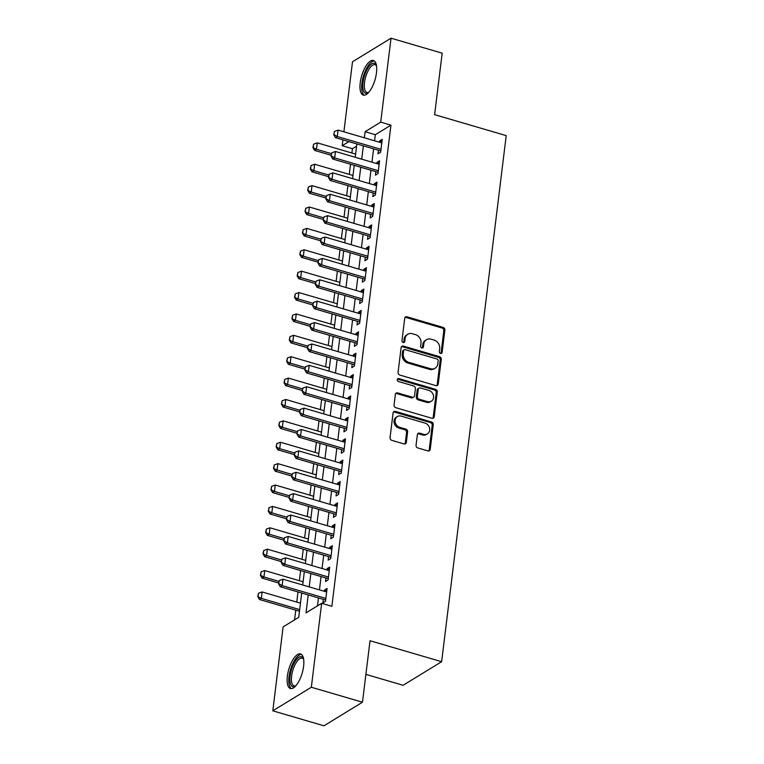 <?xml version="1.0" encoding="UTF-8"?>
<svg xmlns="http://www.w3.org/2000/svg" width="764" height="764" viewBox="0 0 764 764"><rect width="100%" height="100%" fill="white"/><g stroke="black" fill="none" stroke-linecap="round" stroke-linejoin="round"><path stroke-width="1.15" d="M440.541 353.436A1.585 1.347 58.5 0 0 442.127 352.385L444.868 330.077A2.263 1.929 58.5 0 0 443.12 327.393L406.973 316.812A2.263 1.929 58.5 0 0 404.71 318.321L401.969 340.62A1.585 1.347 58.5 0 0 404.777 341.451L405.13 338.557A7.258 6.16 58.5 0 1 407.775 334.25A7.258 6.16 58.5 0 1 412.388 333.725L415.396 334.603A7.258 6.16 58.5 0 1 421.002 343.208L420.639 346.092A1.585 1.347 58.5 0 0 423.457 346.913L423.81 344.029A7.258 6.16 58.5 0 1 426.446 339.722A7.258 6.16 58.5 0 1 431.058 339.197L434.067 340.076A7.258 6.16 58.5 0 1 439.672 348.671L439.319 351.564A1.585 1.347 58.5 0 0 440.541 353.436M440.943 353.493A1.585 1.347 58.5 0 0 441.086 353.016L443.827 330.716A2.263 1.929 58.5 0 0 442.079 328.033L405.932 317.452A2.263 1.929 58.5 0 0 405.073 317.394M403.593 342.558A1.585 1.347 58.5 0 0 403.736 342.081L404.089 339.197L405.13 338.557M422.263 348.031A1.585 1.347 58.5 0 0 422.416 347.553L422.769 344.669L423.81 344.029M287.359 676.207A18.021 6.952 106.3 0 1 300.548 653.936A18.021 6.952 106.3 0 1 303.604 666.265A18.021 6.952 106.3 0 1 290.416 688.526A18.021 6.952 106.3 0 1 287.359 676.207M360.226 82.76A18.021 6.952 106.3 0 1 373.415 60.499A18.021 6.952 106.3 0 1 376.471 72.819A18.021 6.952 106.3 0 1 363.282 95.089A18.021 6.952 106.3 0 1 360.226 82.76M416.055 445.269A2.263 1.929 58.5 0 0 417.812 447.952L427.945 450.922A2.263 1.929 58.5 0 0 430.218 449.413L433.255 424.641A2.263 1.929 58.5 0 0 431.507 421.957L395.36 411.376A2.263 1.929 58.5 0 0 393.097 412.885L390.051 437.657A2.263 1.929 58.5 0 0 391.808 440.341L404.051 443.932A2.263 1.929 58.5 0 0 406.324 442.423L407.623 431.822A2.263 1.929 58.5 0 0 405.875 429.129L399.801 427.353A6.064 5.147 58.5 0 1 395.236 422.339A6.064 5.147 58.5 0 1 397.318 416.561A6.064 5.147 58.5 0 1 401.176 416.122L424.965 423.084A6.064 5.147 58.5 0 1 429.53 428.107A6.064 5.147 58.5 0 1 427.448 433.876A6.064 5.147 58.5 0 1 423.59 434.315L419.627 433.159A2.263 1.929 58.5 0 0 417.364 434.668L416.055 445.269M343.896 131.809L352.5 61.779L391.025 38.2L442.175 53.174L434.62 114.657L506.217 135.62L441.63 661.7L370.024 640.738L362.48 702.221L311.34 687.247L272.805 710.826L283.11 626.891L298.734 617.331L301.713 593.036M391.025 38.2L380.72 122.135L365.106 131.695L364.352 137.797M308.226 594.946L306.02 612.871L321.644 603.312L331.872 606.301L390.948 125.134L380.72 122.135M321.644 603.312L311.34 687.247M435.967 385.639A2.263 1.929 58.5 0 0 438.23 384.13L441.267 359.366A2.263 1.929 58.5 0 0 439.52 356.673L403.382 346.092A2.263 1.929 58.5 0 0 401.11 347.601L398.073 372.374A2.263 1.929 58.5 0 0 399.82 375.057L435.967 385.639M437.266 391.999L434.219 416.772A2.263 1.929 58.5 0 1 431.956 418.28L395.809 407.699A2.263 1.929 58.5 0 1 394.062 405.016L395.36 394.415A2.263 1.929 58.5 0 1 397.633 392.906L412.293 397.194A2.263 1.929 58.5 0 0 414.556 395.685L415.415 388.656A2.263 1.929 58.5 0 0 413.668 385.963L398.407 381.494A1.585 1.347 58.5 0 1 398.77 378.562L435.509 389.315A2.263 1.929 58.5 0 1 437.266 391.999L436.225 392.639L433.178 417.411L434.219 416.772M378.476 150.279L378.037 153.803L380.644 152.208L382.22 139.373L379.613 140.968L379.46 142.219M375.85 171.661L375.411 175.185L378.018 173.59L379.593 160.765L376.986 162.36L376.833 163.611M373.224 193.044L372.794 196.568L375.391 194.982L376.967 182.147L374.36 183.742L374.207 184.993M370.597 214.426L370.168 217.96L372.765 216.365L374.341 203.53L371.743 205.124L371.581 206.375M367.971 235.818L367.541 239.342L370.139 237.747L371.715 224.922L369.117 226.507L368.955 227.767M365.345 257.201L364.915 260.725L367.513 259.13L369.088 246.304L366.491 247.899L366.338 249.15M362.719 278.583L362.289 282.117L364.886 280.522L366.462 267.687L363.865 269.281L363.712 270.532M360.092 299.975L359.663 303.499L362.26 301.904L363.836 289.078L361.238 290.664L361.086 291.915M357.466 321.357L357.036 324.881L359.634 323.287L361.21 310.461L358.612 312.056L358.459 313.307M354.84 342.74L354.41 346.273L357.008 344.679L358.583 331.843L355.986 333.438L355.833 334.689M352.214 364.132L351.784 367.656L354.391 366.061L355.957 353.226L353.36 354.821L353.207 356.072M349.587 385.514L349.158 389.038L351.765 387.443L353.34 374.618L350.733 376.213L350.581 377.464M346.961 406.897L346.531 410.421L349.138 408.836L350.714 396L348.107 397.595L347.954 398.846M344.335 428.289L343.905 431.813L346.512 430.218L348.088 417.383L345.481 418.978L345.328 420.229M341.709 449.671L341.279 453.195L343.886 451.6L345.462 438.775L342.855 440.36L342.702 441.621M339.082 471.054L338.653 474.578L341.26 472.992L342.835 460.157L340.228 461.752L340.076 463.003M336.466 492.436L336.026 495.97L338.633 494.375L340.209 481.54L337.602 483.134L337.449 484.386M333.839 513.828L333.4 517.352L336.007 515.757L337.583 502.932L334.976 504.517L334.823 505.778M331.213 535.211L330.774 538.735L333.381 537.14L334.957 524.314L332.35 525.909L332.197 527.16M328.587 556.593L328.148 560.127L330.755 558.532L332.33 545.697L329.723 547.291L329.57 548.542M325.961 577.985L325.521 581.509L328.128 579.914L329.704 567.079L327.097 568.674L326.944 569.925M390.948 125.134L375.334 134.693L374.58 140.796M373.596 148.846L371.953 162.178M370.97 170.229L369.327 183.561M368.343 191.621L366.701 204.953M365.717 213.003L364.075 226.335M363.091 234.386L361.448 247.717M360.465 255.768L358.822 269.109M357.838 277.16L356.205 290.492M355.212 298.543L353.579 311.874M352.586 319.925L350.953 333.257M349.96 341.317L348.327 354.649M347.333 362.699L345.7 376.031M344.707 384.082L343.074 397.414M342.081 405.474L340.448 418.806M339.455 426.856L337.822 440.188M336.828 448.239L335.195 461.571M334.202 469.621L332.569 482.963M331.576 491.013L329.943 504.345M328.95 512.396L327.317 525.727M326.323 533.778L324.69 547.119M323.707 555.17L322.064 568.502M321.081 576.553L319.438 589.884M318.454 597.935L317.48 605.852M323.334 599.368L322.895 602.891L325.502 601.297L327.078 588.471L324.471 590.066L324.318 591.317M356.587 146.163L352.424 148.713L351.898 152.991M350.514 164.241L349.272 174.383M347.887 185.623L346.646 195.765M345.261 207.015L344.02 217.148M342.635 228.398L341.393 238.54M340.009 249.78L338.767 259.922M337.382 271.172L336.141 281.305M334.756 292.555L333.515 302.697M332.13 313.937L330.888 324.079M329.504 335.329L328.262 345.462M326.877 356.712L325.636 366.844M324.251 378.094L323.01 388.236M321.625 399.486L320.383 409.619M318.999 420.868L317.757 431.001M316.382 442.251L315.131 452.393M313.756 463.633L312.505 473.776M311.129 485.025L309.878 495.158M308.503 506.408L307.252 516.55M305.877 527.79L304.626 537.932M303.251 549.182L302 559.315M300.624 570.565L299.373 580.697M297.998 591.947L296.757 602.089M295.763 610.14L294.57 619.881M365.899 674.392L403.096 685.279L441.63 661.7M362.48 702.221L323.946 725.8L272.805 710.826M352.424 148.713L342.196 145.714L342.912 139.86M348.9 141.617L342.196 145.714M302.706 584.985L304.339 571.653M305.333 563.603L306.966 550.271M307.959 542.211L309.592 528.879M310.585 520.828L312.218 507.497M313.202 499.446L314.844 486.114M315.828 478.054L317.471 464.722M318.454 456.671L320.097 443.34M321.081 435.289L322.723 421.957M323.707 413.907L325.349 400.565M326.333 392.515L327.976 379.183M328.959 371.132L330.602 357.8M331.586 349.75L333.228 336.418M334.212 328.358L335.854 315.026M336.838 306.975L338.471 293.643M339.464 285.593L341.097 272.261M342.091 264.201L343.724 250.869M344.717 242.818L346.35 229.487M347.343 221.436L348.976 208.104M349.969 200.053L351.602 186.712M352.596 178.661L354.229 165.33M355.222 157.279L356.855 143.947M363.368 145.848L361.725 159.179M360.742 167.24L359.099 180.571M358.115 188.622L356.473 201.954M355.489 210.005L353.847 223.336M352.863 231.397L351.22 244.728M350.237 252.779L348.594 266.111M347.61 274.161L345.968 287.493M344.984 295.544L343.351 308.885M342.358 316.936L340.725 330.268M339.732 338.318L338.099 351.65M337.105 359.701L335.472 373.033M334.479 381.093L332.846 394.425M331.853 402.475L330.22 415.807M329.227 423.858L327.594 437.189M326.6 445.25L324.967 458.581M323.974 466.632L322.341 479.964M321.348 488.015L319.715 501.346M318.722 509.407L317.089 522.738M316.095 530.789L314.462 544.121M313.479 552.171L311.836 565.503M310.852 573.554L309.21 586.895M375.334 134.693L365.106 131.695M379.613 140.968L381.943 141.646M376.986 162.36L379.316 163.038M374.36 183.742L376.69 184.42M371.743 205.124L374.064 205.802M369.117 226.507L371.438 227.195M366.491 247.899L368.811 248.577M363.865 269.281L366.185 269.959M361.238 290.664L363.559 291.351M358.612 312.056L360.933 312.734M355.986 333.438L358.306 334.116M353.36 354.821L355.68 355.508M350.733 376.213L353.054 376.891M348.107 397.595L350.428 398.273M345.481 418.978L347.801 419.656M342.855 440.36L345.175 441.048M340.228 461.752L342.549 462.43M337.602 483.134L339.932 483.813M334.976 504.517L337.306 505.205M332.35 525.909L334.68 526.587M329.723 547.291L332.053 547.969M327.097 568.674L329.427 569.361M324.471 590.066L326.801 590.744M426.446 339.722L425.405 340.362A7.258 6.16 58.5 0 0 422.769 344.669M407.775 334.25L406.734 334.89A7.258 6.16 58.5 0 0 404.089 339.197M436.827 385.696A2.263 1.929 58.5 0 0 437.189 384.769L440.226 359.997A2.263 1.929 58.5 0 0 438.479 357.313L402.332 346.732A2.263 1.929 58.5 0 0 401.472 346.675M438.173 360.847A1.585 1.347 58.5 0 0 436.951 358.965L405.226 349.683A1.585 1.347 58.5 0 0 403.64 350.733L403.268 353.78A7.258 6.16 58.5 0 0 408.864 362.375L430.552 368.726A7.258 6.16 58.5 0 0 435.165 368.2A7.258 6.16 58.5 0 0 437.801 363.893L438.173 360.847M404.213 349.797L403.172 350.428A1.585 1.347 58.5 0 0 402.599 351.373L403.64 350.733M435.165 368.2L434.124 368.84A7.258 6.16 58.5 0 1 429.511 369.365L407.823 363.015A7.258 6.16 58.5 0 1 402.227 354.42L402.599 351.373M432.816 418.338A2.263 1.929 58.5 0 0 433.178 417.411M413.735 397.032L412.684 397.672A2.263 1.929 58.5 0 1 411.252 397.834L396.592 393.536A2.263 1.929 58.5 0 0 395.733 393.489M436.225 392.639A2.263 1.929 58.5 0 0 434.468 389.955L397.729 379.192A1.585 1.347 58.5 0 0 397.328 379.135M427.496 401.644A6.064 5.147 58.5 0 0 431.354 401.205A6.064 5.147 58.5 0 0 433.436 395.437A6.064 5.147 58.5 0 0 428.881 390.414L420.496 387.959A2.263 1.929 58.5 0 0 418.233 389.478L417.364 396.506A2.263 1.929 58.5 0 0 419.111 399.19L427.496 401.644L426.455 402.284A6.064 5.147 58.5 0 0 430.313 401.845L431.354 401.205M419.054 388.131L418.013 388.761A2.263 1.929 58.5 0 0 417.192 390.108L418.233 389.478M426.455 402.284L418.07 399.83A2.263 1.929 58.5 0 1 416.323 397.146L417.192 390.108M427.448 433.876L426.407 434.515A6.064 5.147 58.5 0 1 422.549 434.955L418.586 433.799A2.263 1.929 58.5 0 0 417.727 433.742M397.318 416.561L396.277 417.201A6.064 5.147 58.5 0 0 394.195 422.969A6.064 5.147 58.5 0 0 398.751 427.993L399.801 427.353M404.91 443.979A2.263 1.929 58.5 0 0 405.283 443.053L406.582 432.453A2.263 1.929 58.5 0 0 404.834 429.769L398.751 427.993M428.805 450.98A2.263 1.929 58.5 0 0 429.177 450.053L432.214 425.281A2.263 1.929 58.5 0 0 430.466 422.597L394.319 412.016A2.263 1.929 58.5 0 0 393.46 411.958M355.613 154.08L317.261 142.858L316.477 149.276L331.433 153.65M313.23 147.366L313.632 144.157L312.925 147.557L316.477 149.276L314.606 150.422L331.232 155.293M317.261 142.858L313.632 144.157M312.925 147.557L314.606 150.422M334.46 131.418L333.753 134.808L334.46 131.418L338.089 130.109L381.79 142.906M380.997 149.314L337.306 136.527L335.434 137.673L333.753 134.808M380.797 150.986A2.311 1.958 58.5 0 0 380.434 150.852L335.434 137.673M338.089 130.109L337.306 136.527L334.059 134.617M368.668 92.396A15.595 6.016 106.3 0 1 368.42 92.578A15.595 6.016 106.3 0 1 362.957 82.569A15.595 6.016 106.3 0 1 369.107 66.353A15.595 6.016 106.3 0 1 376.385 65.379A15.595 6.016 106.3 0 1 376.499 65.666M376.528 65.895A14.44 5.568 -73.7 0 0 375.067 64.711A14.44 5.568 -73.7 0 0 364.504 82.55A14.44 5.568 -73.7 0 0 366.949 92.425A14.44 5.568 -73.7 0 0 368.821 92.224M374.35 60.977A17.906 6.905 -73.7 0 0 361.916 83.209A17.906 6.905 -73.7 0 0 364.332 95.185M295.802 685.843A15.595 6.016 106.3 0 1 295.553 686.015A15.595 6.016 106.3 0 1 289.871 679.798A15.595 6.016 106.3 0 1 295.143 661.366A15.595 6.016 106.3 0 1 303.518 658.826A15.595 6.016 106.3 0 1 303.633 659.112M303.661 659.332A14.44 5.568 -73.7 0 0 302.2 658.157A14.44 5.568 -73.7 0 0 296.308 662.426A14.44 5.568 -73.7 0 0 291.542 676.799A14.44 5.568 -73.7 0 0 294.083 685.871A14.44 5.568 -73.7 0 0 295.954 685.671M301.484 654.423A17.906 6.905 -73.7 0 0 294.847 659.829A17.906 6.905 -73.7 0 0 289.021 676.856A17.906 6.905 -73.7 0 0 291.466 688.631M352.987 175.472L314.644 164.241L313.851 170.658L328.806 175.032M310.604 168.748L311.005 165.54L310.299 168.94L313.851 170.658L311.979 171.804L328.606 176.675M314.644 164.241L311.005 165.54M310.299 168.94L311.979 171.804M350.361 196.854L312.018 185.623L311.225 192.041L326.18 196.424M307.978 190.14L308.379 186.932L307.672 190.332L311.225 192.041L309.353 193.187L325.98 198.057M312.018 185.623L308.379 186.932M307.672 190.332L309.353 193.187M347.735 218.237L309.391 207.015L308.599 213.423L323.564 217.807M305.352 211.523L305.753 208.314L305.046 211.714L308.599 213.423L306.727 214.579L323.353 219.44M309.391 207.015L305.753 208.314M305.046 211.714L306.727 214.579M345.108 239.629L306.765 228.398L305.972 234.815L320.937 239.189M302.735 232.905L303.127 229.697L302.42 233.096L305.972 234.815L304.101 235.961L320.737 240.832M306.765 228.398L303.127 229.697M302.42 233.096L304.101 235.961M331.834 152.8L331.127 156.2L331.834 152.8L335.463 151.492L379.164 164.289M378.371 170.706L334.68 157.909L332.808 159.055L331.127 156.2M378.17 172.377A2.311 1.958 58.5 0 0 377.808 172.234L332.808 159.055M335.463 151.492L334.68 157.909L331.433 156.009M329.208 174.182L328.501 177.582L329.208 174.182L332.846 172.884L376.537 185.671M375.745 192.089L332.053 179.292L330.182 180.447L328.501 177.582M375.544 193.76A2.311 1.958 58.5 0 0 375.181 193.617L330.182 180.447M332.846 172.884L332.053 179.292L328.806 177.391M326.581 195.565L325.875 198.965L326.581 195.565L330.22 194.266L373.911 207.063M373.118 213.471L329.427 200.684L327.555 201.83L325.875 198.965M372.918 215.142A2.311 1.958 58.5 0 0 372.555 215.009L327.555 201.83M330.22 194.266L329.427 200.684L326.18 198.774M323.955 216.957L323.248 220.357L323.955 216.957L327.594 215.649L371.285 228.446M370.492 234.863L326.801 222.066L324.929 223.212L323.248 220.357M370.292 236.534A2.311 1.958 58.5 0 0 369.929 236.391L324.929 223.212M327.594 215.649L326.801 222.066L323.554 220.166M342.482 261.011L304.139 249.78L303.346 256.198L318.311 260.581M300.109 254.297L300.5 251.089L299.794 254.488L303.346 256.198L301.474 257.344L318.111 262.214M304.139 249.78L300.5 251.089M299.794 254.488L301.474 257.344M321.329 238.339L320.622 241.739L321.329 238.339L324.967 237.041L368.659 249.828M367.866 256.246L324.175 243.449L322.303 244.595L320.622 241.739M367.665 257.917A2.311 1.958 58.5 0 0 367.303 257.774L322.303 244.595M324.967 237.041L324.175 243.449L320.937 241.548M339.856 282.393L301.513 271.172L300.72 277.58L315.685 281.964M297.483 275.68L297.874 272.471L297.167 275.871L300.72 277.58L298.848 278.726L315.484 283.597M301.513 271.172L297.874 272.471M297.167 275.871L298.848 278.726M318.703 259.722L317.996 263.122L318.703 259.722L322.341 258.423L366.032 271.21M365.24 277.628L321.548 264.841L319.677 265.987L317.996 263.122M365.039 279.299A2.311 1.958 58.5 0 0 364.676 279.166L319.677 265.987M322.341 258.423L321.548 264.841L318.311 262.931M337.23 303.776L298.886 292.555L298.094 298.972L313.059 303.346M294.856 297.062L295.248 293.853L294.541 297.253L298.094 298.972L296.222 300.118L312.858 304.989M298.886 292.555L295.248 293.853M294.541 297.253L296.222 300.118M316.076 281.114L315.37 284.514L316.076 281.114L319.715 279.805L363.406 292.602M362.623 299.02L318.922 286.223L317.05 287.369L315.37 284.514M362.413 300.682A2.311 1.958 58.5 0 0 362.06 300.548L317.05 287.369M319.715 279.805L318.922 286.223L315.685 284.323M334.603 325.168L296.26 313.937L295.467 320.355L310.432 324.738M292.23 318.454L292.622 315.245L291.915 318.645L295.467 320.355L293.596 321.501L310.232 326.371M296.26 313.937L292.622 315.245M291.915 318.645L293.596 321.501M313.45 302.496L312.743 305.896L313.45 302.496L317.089 301.188L360.78 313.985M359.997 320.402L316.296 307.606L314.424 308.752L312.743 305.896M359.787 322.074A2.311 1.958 58.5 0 0 359.433 321.93L314.424 308.752M317.089 301.188L316.296 307.606L313.059 305.705M331.977 346.55L293.634 335.32L292.841 341.737L307.806 346.121M289.604 339.837L289.995 336.628L289.289 340.028L292.841 341.737L290.969 342.883L307.606 347.754M293.634 335.32L289.995 336.628M289.289 340.028L290.969 342.883M310.824 323.879L310.117 327.278L310.824 323.879L314.462 322.58L358.154 335.367M357.371 341.785L313.67 328.998L311.798 330.143L310.117 327.278M357.16 343.456A2.311 1.958 58.5 0 0 356.807 343.313L311.798 330.143M314.462 322.58L313.67 328.998L310.432 327.087M329.351 367.933L291.008 356.712L290.215 363.129L305.18 367.503M286.977 361.219L287.369 358.01L286.662 361.41L290.215 363.129L288.343 364.275L304.979 369.146M291.008 356.712L287.369 358.01M286.662 361.41L288.343 364.275M308.198 345.271L307.491 348.661L308.198 345.271L311.836 343.962L355.527 356.759M354.744 363.167L311.043 350.38L309.172 351.526L307.491 348.661M354.534 364.839A2.311 1.958 58.5 0 0 354.181 364.705L309.172 351.526M311.836 343.962L311.043 350.38L307.806 348.47M326.725 389.325L288.381 378.094L287.598 384.512L302.554 388.886M284.351 382.602L284.743 379.402L284.036 382.793L287.598 384.512L285.717 385.658L302.353 390.528M288.381 378.094L284.743 379.402M284.036 382.793L285.717 385.658M305.571 366.653L304.865 370.053L305.571 366.653L309.21 365.345L352.901 378.142M352.118 384.559L308.417 371.762L306.545 372.908L304.865 370.053M351.908 386.231A2.311 1.958 58.5 0 0 351.555 386.087L306.545 372.908M309.21 365.345L308.417 371.762L305.18 369.862M324.098 410.707L285.755 399.476L284.972 405.894L299.927 410.278M281.725 403.994L282.117 400.785L281.41 404.185L284.972 405.894L283.091 407.04L299.727 411.911M285.755 399.476L282.117 400.785M281.41 404.185L283.091 407.04M302.945 388.036L302.238 391.435L302.945 388.036L306.584 386.737L350.275 399.524M349.492 405.942L305.801 393.145L303.919 394.3L302.238 391.435M349.282 407.613A2.311 1.958 58.5 0 0 348.928 407.47L303.919 394.3M306.584 386.737L305.801 393.145L302.554 391.244M321.472 432.09L283.129 420.868L282.346 427.277L297.301 431.66M279.099 425.376L279.49 422.167L278.784 425.567L282.346 427.277L280.464 428.432L297.101 433.303M283.129 420.868L279.49 422.167M278.784 425.567L280.464 428.432M300.319 409.418L299.612 412.818L300.319 409.418L303.957 408.119L347.649 420.916M346.866 427.324L303.174 414.537L301.293 415.683L299.612 412.818M346.655 428.996A2.311 1.958 58.5 0 0 346.302 428.862L301.293 415.683M303.957 408.119L303.174 414.537L299.927 412.627M318.846 453.482L280.503 442.251L279.719 448.669L294.675 453.042M276.472 446.759L276.864 443.55L276.157 446.95L279.719 448.669L277.838 449.815L294.474 454.685M280.503 442.251L276.864 443.55M276.157 446.95L277.838 449.815M297.693 430.81L296.986 434.21L297.693 430.81L301.331 429.502L345.022 442.299M344.239 448.716L300.548 435.919L298.667 437.065L296.986 434.21M344.029 450.388A2.311 1.958 58.5 0 0 343.676 450.244L298.667 437.065M301.331 429.502L300.548 435.919L297.301 434.019M316.229 474.864L277.876 463.633L277.093 470.051L292.049 474.434M273.846 468.151L274.238 464.942L273.531 468.342L277.093 470.051L275.212 471.197L291.848 476.067M277.876 463.633L274.238 464.942M273.531 468.342L275.212 471.197M295.066 452.192L294.36 455.592L295.066 452.192L298.705 450.894L342.396 463.681M341.613 470.099L297.922 457.302L296.04 458.457L294.36 455.592M341.403 471.77A2.311 1.958 58.5 0 0 341.05 471.627L296.04 458.457M298.705 450.894L297.922 457.302L294.675 455.401M313.603 496.247L275.25 485.025L274.467 491.433L289.422 495.817M271.22 489.533L271.612 486.324L270.905 489.724L274.467 491.433L272.586 492.589L289.222 497.45M275.25 485.025L271.612 486.324M270.905 489.724L272.586 492.589M292.44 473.575L291.733 476.975L292.44 473.575L296.079 472.276L339.77 485.064M338.987 491.481L295.296 478.694L293.414 479.84L291.733 476.975M338.777 493.152A2.311 1.958 58.5 0 0 338.423 493.019L293.414 479.84M296.079 472.276L295.296 478.694L292.049 476.784M310.977 517.639L272.624 506.408L271.841 512.825L286.796 517.199M268.594 510.915L268.985 507.707L268.279 511.106L271.841 512.825L269.969 513.971L286.596 518.842M272.624 506.408L268.985 507.707M268.279 511.106L269.969 513.971M289.814 494.967L289.107 498.367L289.814 494.967L293.452 493.659L337.144 506.456M336.361 512.873L292.669 500.076L290.788 501.222L289.107 498.367M336.16 514.544A2.311 1.958 58.5 0 0 335.797 514.401L290.788 501.222M293.452 493.659L292.669 500.076L289.422 498.176M308.35 539.021L269.998 527.79L269.214 534.208L284.17 538.591M265.967 532.307L266.359 529.099L265.652 532.498L269.214 534.208L267.343 535.354L283.969 540.224M269.998 527.79L266.359 529.099M265.652 532.498L267.343 535.354M287.188 516.349L286.481 519.749L287.188 516.349L290.826 515.051L334.527 527.838M333.734 534.256L290.043 521.459L288.171 522.605L286.481 519.749M333.534 535.927A2.311 1.958 58.5 0 0 333.171 535.784L288.171 522.605M290.826 515.051L290.043 521.459L286.796 519.558M305.724 560.404L267.371 549.182L266.588 555.59L281.544 559.974M263.341 553.69L263.733 550.481L263.036 553.881L266.588 555.59L264.716 556.736L281.343 561.607M267.371 549.182L263.733 550.481M263.036 553.881L264.716 556.736M284.561 537.732L283.855 541.132L284.561 537.732L288.2 536.433L331.901 549.221M331.108 555.638L287.417 542.851L285.545 543.997L283.855 541.132M330.907 557.309A2.311 1.958 58.5 0 0 330.545 557.176L285.545 543.997M288.2 536.433L287.417 542.851L284.17 540.941M303.098 581.786L264.745 570.565L263.962 576.982L278.917 581.356M260.715 575.072L261.116 571.864L260.409 575.263L263.962 576.982L262.09 578.128L278.717 582.999M264.745 570.565L261.116 571.864M260.409 575.263L262.09 578.128M281.935 559.124L281.238 562.524L281.935 559.124L285.574 557.816L329.274 570.612M328.482 577.03L284.791 564.233L282.919 565.379L281.238 562.524M328.281 578.692A2.311 1.958 58.5 0 0 327.918 578.558L282.919 565.379M285.574 557.816L284.791 564.233L281.544 562.333M300.472 603.178L262.119 591.947L261.336 598.365L299.679 609.596M258.089 596.464L258.49 593.256L257.783 596.655L261.336 598.365L259.464 599.511L299.478 611.229M262.119 591.947L258.49 593.256M257.783 596.655L259.464 599.511M279.318 580.506L278.612 583.906L279.318 580.506L282.947 579.198L326.648 591.995M325.856 598.413L282.164 585.616L280.292 586.762L278.612 583.906M325.655 600.084A2.311 1.958 58.5 0 0 325.292 599.941L280.292 586.762M282.947 579.198L282.164 585.616L278.917 583.715M441.086 353.016L442.127 352.385M403.736 342.081L404.777 341.451M422.416 347.553L423.457 346.913M405.932 317.452L406.973 316.812M442.079 328.033L443.12 327.393M443.827 330.716L444.868 330.077M402.332 346.732L403.382 346.092M438.479 357.313L439.52 356.673M440.226 359.997L441.267 359.366M437.189 384.769L438.23 384.13M402.227 354.42L403.268 353.78M407.823 363.015L408.864 362.375M429.511 369.365L430.552 368.726M396.592 393.536L397.633 392.906M411.252 397.834L412.293 397.194M397.729 379.192L398.77 378.562M434.468 389.955L435.509 389.315M416.323 397.146L417.364 396.506M418.07 399.83L419.111 399.19M418.586 433.799L419.627 433.159M422.549 434.955L423.59 434.315M404.834 429.769L405.875 429.129M406.582 432.453L407.623 431.822M405.283 443.053L406.324 442.423M394.319 412.016L395.36 411.376M430.466 422.597L431.507 421.957M432.214 425.281L433.255 424.641M429.177 450.053L430.218 449.413"/></g></svg>
